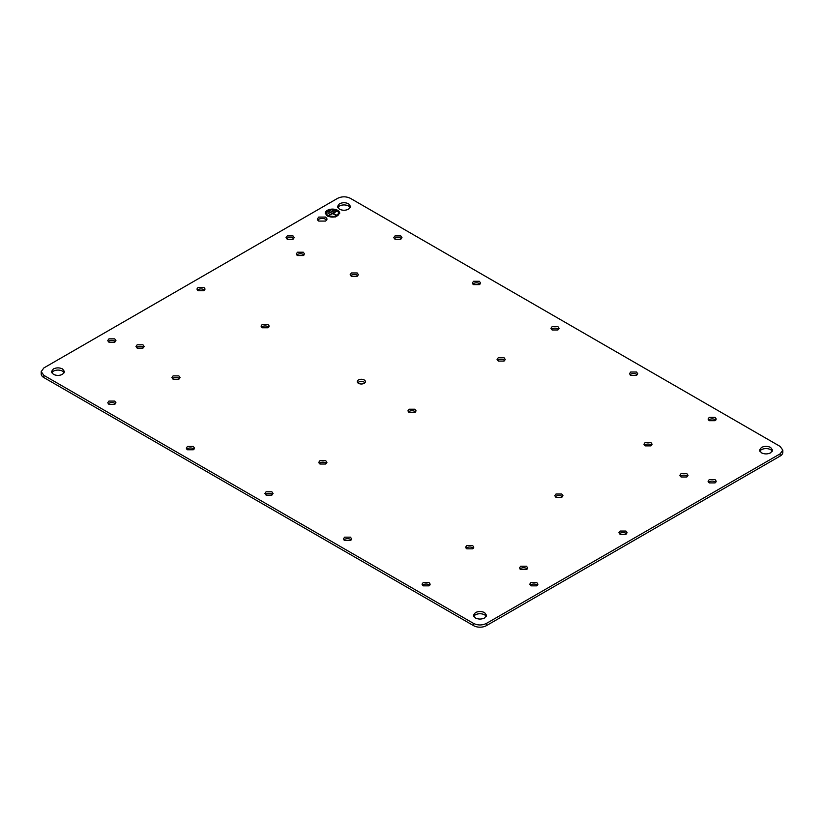 <?xml version="1.0" encoding="UTF-8"?>
<svg xmlns="http://www.w3.org/2000/svg" width="824" height="824" viewBox="0 0 824 824"><rect width="100%" height="100%" fill="white"/><g stroke="black" fill="none" stroke-linecap="round" stroke-linejoin="round"><path stroke-width="1.24" d="M365.259 380.976A4.089 2.359 180 0 1 365.423 381.636A4.089 2.359 180 0 1 361.911 383.974A4.089 2.359 180 0 1 357.41 382.305A4.089 2.359 180 0 1 357.245 381.636A4.089 2.359 180 0 1 360.747 379.298A4.089 2.359 180 0 1 365.259 380.976M357.719 382.748A4.089 2.359 180 0 1 361.334 381.491A4.089 2.359 180 0 1 364.939 382.748M780.143 453.839L486.397 623.438C482.122 625.467 477.848 625.467 473.573 623.438L43.857 375.342L41.2 371.634L43.857 367.937L337.603 198.347C341.878 196.318 346.152 196.318 350.427 198.347L780.143 446.433L782.8 450.141L780.143 453.839L780.143 456.063A9.074 5.232 0 0 0 782.8 452.366L782.8 450.141M645.13 445.887L650.919 445.887L652.114 444.218L650.919 442.55L645.13 442.55L643.935 444.218L645.13 445.887M555.984 497.356L561.762 497.356L562.967 495.688L561.762 494.019L555.984 494.019L554.779 495.688L555.984 497.356M466.827 548.825L472.616 548.825L473.81 547.157L472.616 545.488L466.827 545.488L465.632 547.157L466.827 548.825M351.385 276.298L357.173 276.298L358.368 274.619L357.173 272.95L351.385 272.95L350.19 274.619L351.385 276.298M262.238 327.767L268.016 327.767L269.221 326.098L268.016 324.419L262.238 324.419L261.033 326.098L262.238 327.767M137.165 348.13L142.954 348.13L144.148 346.461L142.954 344.793L137.165 344.793L135.97 346.461L137.165 348.13M303.294 252.216L297.505 252.216L296.31 253.885L297.505 255.553L303.294 255.553L304.489 253.885L303.294 252.216M520.706 569.559L526.495 569.559L527.69 567.891L526.495 566.222L520.706 566.222L519.511 567.891L520.706 569.559M686.835 473.646L681.046 473.646L679.851 475.324L681.046 476.993L686.835 476.993L688.03 475.324L686.835 473.646M504.041 357.75L498.252 357.75L497.057 359.418L498.252 361.087L504.041 361.087L505.236 359.418L504.041 357.75M325.748 460.688L319.959 460.688L318.764 462.357L319.959 464.025L325.748 464.025L326.943 462.357L325.748 460.688M414.894 409.219L409.106 409.219L407.911 410.888L409.106 412.556L414.894 412.556L416.089 410.888L414.894 409.219M473.563 284.62L479.352 284.62L480.547 282.951L479.352 281.283L473.563 281.283L472.368 282.951L473.563 284.62M394.995 239.269L400.783 239.269L401.978 237.59L400.783 235.922L394.995 235.922L393.8 237.59L394.995 239.269M287.246 239.269L293.035 239.269L294.23 237.59L293.035 235.922L287.246 235.922L286.052 237.59L287.246 239.269M630.7 375.342L636.489 375.342L637.683 373.674L636.489 372.005L630.7 372.005L629.505 373.674L630.7 375.342M552.131 329.981L557.92 329.981L559.115 328.312L557.92 326.644L552.131 326.644L550.937 328.312L552.131 329.981M709.268 420.704L715.047 420.704L716.252 419.035L715.047 417.366L709.268 417.366L708.063 419.035L709.268 420.704M709.268 482.916L715.047 482.916L716.252 481.247L715.047 479.578L709.268 479.578L708.063 481.247L709.268 482.916M193.3 446.433L187.512 446.433L186.317 448.102L187.512 449.77L193.3 449.77L194.495 448.102L193.3 446.433M114.732 401.072L108.953 401.072L107.748 402.74L108.953 404.409L114.732 404.409L115.937 402.74L114.732 401.072M114.732 338.86L108.953 338.86L107.748 340.539L108.953 342.207L114.732 342.207L115.937 340.539L114.732 338.86M203.888 287.391L198.1 287.391L196.905 289.059L198.1 290.738L203.888 290.738L205.083 289.059L203.888 287.391M350.437 537.155L344.648 537.155L343.454 538.824L344.648 540.493L350.437 540.493L351.632 538.824L350.437 537.155M271.868 491.794L266.08 491.794L264.885 493.463L266.08 495.131L271.868 495.131L273.063 493.463L271.868 491.794M429.005 582.516L423.217 582.516L422.022 584.185L423.217 585.854L429.005 585.854L430.2 584.185L429.005 582.516M536.754 582.516L530.965 582.516L529.77 584.185L530.965 585.854L536.754 585.854L537.948 584.185L536.754 582.516M625.9 531.047L620.111 531.047L618.917 532.716L620.111 534.385L625.9 534.385L627.095 532.716L625.9 531.047M53.344 374.302C56.423 375.765 59.503 375.765 62.583 374.302L64.499 371.634L62.583 368.977C59.503 367.514 56.423 367.514 53.344 368.977L51.438 371.634L53.344 374.302M348.634 203.827C345.555 202.364 342.475 202.364 339.395 203.827L337.49 206.494L339.395 209.152C342.475 210.614 345.555 210.614 348.634 209.152L350.55 206.494L348.634 203.827M770.656 447.473C767.577 446.011 764.497 446.011 761.417 447.473L759.501 450.141L761.417 452.809C764.497 454.271 767.577 454.271 770.656 452.809L772.562 450.141L770.656 447.473M475.366 617.959C478.445 619.411 481.525 619.411 484.605 617.959L486.51 615.291L484.605 612.623C481.525 611.161 478.445 611.161 475.366 612.623L473.45 615.291L475.366 617.959M318.744 221.079L325.676 221.079L327.107 219.081L325.676 217.083L318.744 217.083L317.312 219.081L318.744 221.079M327.344 216.115L335.244 217.021L339.725 213.159L337.603 210.192L329.693 209.286L325.212 213.159L327.344 216.115M173.081 375.888L171.886 377.567L173.081 379.236L178.87 379.236L180.065 377.567L178.87 375.888L173.081 375.888M41.2 371.634L41.2 373.859A9.074 5.232 0 0 0 43.857 377.567L473.573 625.653A9.074 5.232 0 0 0 486.397 625.653L780.143 456.063M143.675 347.574A4.089 2.359 0 0 0 142.954 347.007A4.089 2.359 0 0 0 137.165 347.007A4.089 2.359 0 0 0 136.454 347.574M304.015 254.997A4.089 2.359 0 0 0 303.294 254.441A4.089 2.359 0 0 0 297.505 254.441A4.089 2.359 0 0 0 296.794 254.997M527.206 569.003A4.089 2.359 0 0 0 526.495 568.447A4.089 2.359 0 0 0 520.706 568.447A4.089 2.359 0 0 0 519.985 569.003M687.546 476.427A4.089 2.359 0 0 0 686.835 475.87A4.089 2.359 0 0 0 681.046 475.87A4.089 2.359 0 0 0 680.325 476.427M504.762 360.531A4.089 2.359 0 0 0 504.041 359.975A4.089 2.359 0 0 0 498.252 359.975A4.089 2.359 0 0 0 497.542 360.531M326.459 463.469A4.089 2.359 0 0 0 325.748 462.913A4.089 2.359 0 0 0 319.959 462.913A4.089 2.359 0 0 0 319.238 463.469M415.605 412A4.089 2.359 0 0 0 414.894 411.444A4.089 2.359 0 0 0 409.106 411.444A4.089 2.359 0 0 0 408.395 412M480.062 284.064A4.089 2.359 0 0 0 479.352 283.507A4.089 2.359 0 0 0 473.563 283.507A4.089 2.359 0 0 0 472.842 284.064M401.504 238.703A4.089 2.359 0 0 0 400.783 238.146A4.089 2.359 0 0 0 394.995 238.146A4.089 2.359 0 0 0 394.284 238.703M293.746 238.703A4.089 2.359 0 0 0 293.035 238.146A4.089 2.359 0 0 0 287.246 238.146A4.089 2.359 0 0 0 286.536 238.703M637.199 374.786A4.089 2.359 0 0 0 636.489 374.23A4.089 2.359 0 0 0 630.7 374.23A4.089 2.359 0 0 0 629.979 374.786M558.631 329.425A4.089 2.359 0 0 0 557.92 328.869A4.089 2.359 0 0 0 552.131 328.869A4.089 2.359 0 0 0 551.411 329.425M715.768 420.147A4.089 2.359 0 0 0 715.047 419.591A4.089 2.359 0 0 0 709.268 419.591A4.089 2.359 0 0 0 708.547 420.147M715.768 482.359A4.089 2.359 0 0 0 715.047 481.793A4.089 2.359 0 0 0 709.268 481.793A4.089 2.359 0 0 0 708.547 482.359M194.021 449.214A4.089 2.359 0 0 0 193.3 448.658A4.089 2.359 0 0 0 187.512 448.658A4.089 2.359 0 0 0 186.801 449.214M115.453 403.853A4.089 2.359 0 0 0 114.732 403.297A4.089 2.359 0 0 0 108.953 403.297A4.089 2.359 0 0 0 108.232 403.853M115.453 341.641A4.089 2.359 0 0 0 114.732 341.084A4.089 2.359 0 0 0 108.953 341.084A4.089 2.359 0 0 0 108.232 341.641M204.599 290.172A4.089 2.359 0 0 0 203.888 289.615A4.089 2.359 0 0 0 198.1 289.615A4.089 2.359 0 0 0 197.379 290.172M351.158 539.936A4.089 2.359 0 0 0 350.437 539.38A4.089 2.359 0 0 0 344.648 539.38A4.089 2.359 0 0 0 343.938 539.936M272.589 494.575A4.089 2.359 0 0 0 271.868 494.019A4.089 2.359 0 0 0 266.08 494.019A4.089 2.359 0 0 0 265.369 494.575M429.716 585.298A4.089 2.359 0 0 0 429.005 584.731A4.089 2.359 0 0 0 423.217 584.731A4.089 2.359 0 0 0 422.496 585.298M537.464 585.298A4.089 2.359 0 0 0 536.754 584.731A4.089 2.359 0 0 0 530.965 584.731A4.089 2.359 0 0 0 530.254 585.298M626.621 533.828A4.089 2.359 0 0 0 625.9 533.262A4.089 2.359 0 0 0 620.111 533.262A4.089 2.359 0 0 0 619.401 533.828M64.21 372.747A6.53 3.77 0 0 0 62.583 371.191A6.53 3.77 0 0 0 53.344 371.191A6.53 3.77 0 0 0 51.727 372.747M350.252 207.597A6.53 3.77 0 0 0 348.634 206.041A6.53 3.77 0 0 0 339.395 206.041A6.53 3.77 0 0 0 337.778 207.597M772.273 451.253A6.53 3.77 0 0 0 770.656 449.698A6.53 3.77 0 0 0 761.417 449.698A6.53 3.77 0 0 0 759.79 451.253M486.222 616.404A6.53 3.77 0 0 0 484.605 614.848A6.53 3.77 0 0 0 475.366 614.848A6.53 3.77 0 0 0 473.748 616.404M326.716 220.193A4.903 2.833 0 0 0 325.676 219.297A4.903 2.833 0 0 0 318.744 219.297A4.903 2.833 0 0 0 317.704 220.193M179.591 378.669A4.089 2.359 0 0 0 178.87 378.113A4.089 2.359 0 0 0 173.081 378.113A4.089 2.359 0 0 0 172.37 378.669M651.63 445.331A4.089 2.359 0 0 0 650.919 444.764A4.089 2.359 0 0 0 645.13 444.764A4.089 2.359 0 0 0 644.409 445.331M562.483 496.8A4.089 2.359 0 0 0 561.762 496.233A4.089 2.359 0 0 0 555.984 496.233A4.089 2.359 0 0 0 555.263 496.8M473.337 548.269A4.089 2.359 0 0 0 472.616 547.702A4.089 2.359 0 0 0 466.827 547.702A4.089 2.359 0 0 0 466.116 548.269M357.884 275.731A4.089 2.359 0 0 0 357.173 275.175A4.089 2.359 0 0 0 351.385 275.175A4.089 2.359 0 0 0 350.663 275.731M268.737 327.2A4.089 2.359 0 0 0 268.016 326.644A4.089 2.359 0 0 0 262.238 326.644A4.089 2.359 0 0 0 261.517 327.2M330.414 210.79L327.849 211.82M330.033 210.419L330.548 210.707L328.24 212.046L327.725 211.747L330.033 210.563M337.088 210.491L329.971 209.667L325.943 213.159L327.849 215.826L334.966 216.64L339.004 213.159L337.088 210.491M327.983 213.673L333.885 210.862L327.983 213.673M333.236 213.303L336.573 215.229L336.058 215.528L332.731 213.601L328.364 215.528L336.573 210.79L337.088 211.078L333.236 213.303L336.45 215.301M328.498 215.6L336.573 210.934M328.107 213.746L333.37 210.707M325.943 213.231A6.53 3.77 0 0 0 325.943 213.303A6.53 3.77 0 0 0 327.849 215.97A6.53 3.77 0 0 0 334.966 216.784A6.53 3.77 0 0 0 339.004 213.303A6.53 3.77 0 0 0 339.004 213.231M339.725 213.231A7.251 4.192 0 0 0 337.603 210.336A7.251 4.192 0 0 0 329.755 209.42A7.251 4.192 0 0 0 325.212 213.231M473.573 625.653L473.573 623.438M43.857 377.567L43.857 375.342M486.397 625.653L486.397 623.438"/></g></svg>
